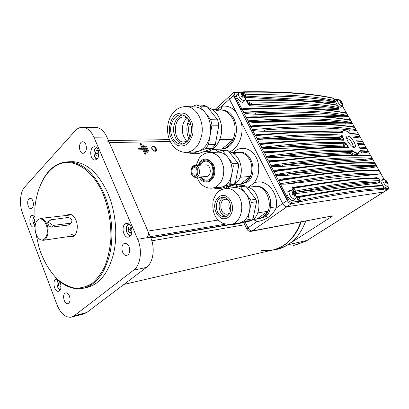 <?xml version="1.0" encoding="UTF-8"?>
<svg xmlns="http://www.w3.org/2000/svg" width="409" height="409" viewBox="0 0 409 409"><rect width="100%" height="100%" fill="white"/><g stroke="black" fill="none" stroke-linecap="round" stroke-linejoin="round"><path stroke-width="0.61" d="M66.488 215.338L69.182 214.168C71.964 214.178 74.228 216.187 75.982 220.195C78.978 227.153 76.442 236.821 71.672 236.975L69.193 236.479M70.936 236.223L72.73 236.724M69.847 214.183L68.242 215.134M35.041 228.104L34.867 208.012C36.948 185.63 47.362 167.245 61.79 163.247C76.171 159.249 93.523 171.335 103.267 194.423C108.774 208.616 111.299 223.575 110.844 239.306C109.919 249.291 107.894 258.345 104.76 266.474C101.079 273.825 96.662 279.603 91.514 283.8C86.089 286.99 80.435 288.417 74.55 288.079C68.681 286.76 63.058 283.887 57.674 279.465C49.806 271.642 43.676 261.315 39.284 248.473L35.578 232.327M55.108 276.929C63.62 286.06 72.761 289.899 82.541 288.447C95.22 285.6 104.223 274.475 109.551 255.073C114.05 236.33 111.959 212.547 104.157 194.04C94.673 173.396 82.858 162.649 68.707 161.811C57.909 162.02 49.269 168.099 42.787 180.042M69.561 161.77L72.577 161.637C86.744 162.47 98.564 173.15 108.037 193.677C115.834 212.077 117.91 235.722 113.395 254.367C108.053 273.667 99.034 284.746 86.34 287.599L84.223 288.069M98.165 149.868C99.638 155.507 98.554 158.907 94.903 160.062C89.52 160.231 89.254 146.228 94.663 146.77C96.12 146.903 97.286 147.935 98.165 149.868M131.243 227.102C132.792 232.44 131.836 235.788 128.365 237.143C122.593 238.084 120.819 223.631 126.683 223.442C128.564 223.401 130.088 224.623 131.243 227.102M59.576 281.203L60.358 282.762C61.601 287.246 60.987 290.083 58.518 291.274C54.126 292.348 51.923 279.695 56.411 279.25L57.505 279.362M34.888 226.555L33.691 227.087C29.484 227.685 28.231 215.369 32.5 215.374L34.453 216.284M69.469 296.101C70.583 300.053 70.051 302.573 67.863 303.652C63.906 304.71 61.739 293.391 65.793 292.89C67.275 292.762 68.497 293.831 69.469 296.101M129.101 246.719C130.451 251.3 129.663 254.199 126.739 255.41C121.739 256.392 119.847 243.738 124.939 243.406C126.652 243.324 128.037 244.429 129.101 246.719M85.829 144.433C87.091 149.357 86.156 152.317 83.032 153.309C78.451 153.411 78.283 141.274 82.879 141.775C84.106 141.897 85.087 142.782 85.829 144.433M32.889 200.926C33.957 205.119 33.318 207.69 30.972 208.636C27.255 209.065 26.35 198.181 30.113 198.283C31.248 198.319 32.173 199.198 32.889 200.926M75.092 130.895C77.439 128.329 80.077 127.127 83.007 127.301C87.5 127.823 91.135 131.125 93.906 137.214L137.685 239.291C142.603 250.257 140.568 265.211 133.646 270.15L74.177 315.784L71.294 317.164C65.481 317.798 60.747 313.713 57.081 304.909L22.526 213.207C19.054 204.316 20.087 191.959 24.821 186.908L75.092 130.895M94.801 127.347L96.018 127.352C100.522 127.864 104.157 131.105 106.923 137.081L150.517 237.143C155.41 247.885 153.344 262.558 146.412 267.435L86.718 312.537L83.819 313.913L71.703 317.057M171.12 133.625C168.907 124.362 174.766 113.855 181.857 114.847C188.022 116.33 191.289 121.483 191.647 130.297C190.681 138.988 187.097 143.62 180.901 144.198C176.013 143.574 172.756 140.052 171.12 133.625M182.757 114.99C176.483 115.854 172.112 125.384 174.029 133.605C175.481 139.489 178.421 142.961 182.849 144.029M187.787 118.15L184.602 117.01C172.859 115.415 172.056 142.041 183.774 142.046L187.843 140.895M187.695 118.089C180.492 121.775 180.558 137.312 187.751 140.957M193.774 106.867L195.563 106.933C199.29 107.403 202.562 109.382 205.384 112.874C209.899 119.039 211.504 126.412 210.2 134.985C208.421 143.365 204.546 148.804 198.564 151.304L193.973 152.082L187.02 152.337M203.641 151.724L204.919 151.678C215.374 152.491 224.331 137.081 220.921 123.15C218.728 114.592 214.398 109.402 207.936 107.593M191.698 153.85L198.59 153.579L212.435 148.487L215.303 144.541L218.846 125.236L217.67 119.857L206.969 106.376L203.007 105.2L196.075 104.908L200.047 106.1L210.783 119.735L211.974 125.18L208.442 144.714L205.569 148.707L191.698 153.85L187.751 152.312M191.806 106.79L196.075 104.908M206.969 106.376L200.047 106.1M217.67 119.857L210.783 119.735M218.846 125.236L211.974 125.18M215.303 144.541L208.442 144.714M212.435 148.487L205.569 148.707M200.18 165.19L200.977 163.861C202.317 162.071 203.958 161.166 205.896 161.141C214.832 160.742 215.512 180.456 206.571 180.17C204.382 180.159 202.527 179.07 200.998 176.903M217.225 152.225L218.539 152.174C222.092 152.332 225.206 154.075 227.869 157.393C231.474 162.373 232.747 168.15 231.678 174.725C230.236 181.131 227.102 185.195 222.276 186.908L212.624 188.063M226.734 186.647L229.055 186.417C232.338 186.223 235.17 184.658 237.547 181.724C245.518 172.501 239.909 152.838 229.168 151.923M215.911 188.871L221.284 188.324L234.096 184.393L235.374 182.757L238.677 165.778L238.161 163.442L228.365 150.895L226.596 150.287L221.213 150.481L222.982 151.095L232.813 163.764L233.334 166.126L230.037 183.263L228.754 184.914L215.911 188.871L213.999 187.925M216.259 152.266L221.213 150.481M228.365 150.895L222.982 151.095M238.161 163.442L232.813 163.764M238.677 165.778L233.334 166.126M235.374 182.757L230.037 183.263M234.096 184.393L228.754 184.914M221.76 216.238C214.081 213.401 214.822 197.475 222.675 197.44C231.883 196.346 233.984 216.305 224.71 216.719L221.76 216.238M223.784 197.481C217.174 199.618 217.752 213.314 224.546 215.819L226.351 216.295M227.869 199.674L225.62 199.244C218.202 199.408 219.863 215.216 227.194 214.168L229.7 213.084M229.444 201.821C228.365 204.945 228.764 207.874 230.64 210.599M233.401 187.675L234.613 187.552C238.779 187.46 242.44 189.382 245.594 193.314C249.342 198.539 250.651 204.454 249.521 211.059C247.997 217.481 244.72 221.438 239.684 222.936L231.218 224.383M251.964 220.088C262.88 214.326 260.375 191.11 248.432 187.353L246.3 186.76M244.7 222.113L248.871 221.392L251.315 220.456M233.048 224.607L238.35 223.708L251.714 220.354L253.048 218.759L256.54 201.719L256.003 199.331L245.824 186.146L243.989 185.446L238.672 185.983L240.512 186.693L250.732 200.011L251.269 202.429L247.782 219.628L246.443 221.233L233.048 224.607L232.113 224.234M232.905 187.726L238.672 185.983M245.824 186.146L240.512 186.693M256.003 199.331L250.732 200.011M256.54 201.719L251.269 202.429M253.048 218.759L247.782 219.628M251.714 220.354L246.443 221.233M273.028 249.971C286.101 246.719 295.482 237.384 301.172 221.959C295.482 237.384 286.101 246.719 273.028 249.971M123.927 284.419L271.929 250.211C285.298 247.154 294.894 237.767 300.712 222.046C294.894 237.767 285.298 247.154 271.929 250.211L261.336 250.584M98.876 154.837L98.462 156.085L96.458 156.095L95.363 153.349L96.263 150.584L98.272 150.558L98.727 151.703M98.472 151.064L97.628 153.273L95.363 153.349M97.628 153.273L98.646 155.538M98.487 156.018L96.458 156.095M132.051 230.778L131.212 232.9L129.014 232.578L127.874 229.587L128.922 226.913L131.12 227.22L131.877 229.188M131.054 227.21L130.118 229.25L127.874 229.587M130.118 229.25L131.258 232.23L129.014 232.578M34.591 222.47L34.003 220.523L34.474 219.234M34.509 220.461L34.003 220.523M61.013 287.159L59.203 287.021L58.247 284.347L59.003 282.052L60.169 282.302M60.624 283.555L58.247 284.347M60.435 283.887L60.88 284.659M61.038 286.627L59.203 287.021M242.307 97.168L242.885 96.652L243.703 97.02L244.204 97.884L244.551 97.511L243.769 95.706L242.251 97.102M241.08 99.121C238.478 96.401 237.818 94.356 239.107 92.981L240.548 92.92C243.36 94.039 245.027 96.115 245.543 99.147L244.991 100.317C244.02 100.865 242.721 100.466 241.08 99.121M242.828 96.703L242.332 97.199L241.637 96.442L242.133 95.941L241.852 94.995L241.029 94.418L241.387 94.05L242.205 94.627L241.816 94.97M243.769 95.706L243.248 94.74L242.205 94.627M243.943 95.496L242.506 96.836M241.387 94.05L241.254 94.561M244.045 97.587L244.551 97.511M243.795 101.611L243.457 101.979C240.937 104.085 234.204 95.691 237.312 94.31L238.815 93.201M293.171 192.567L292.425 191.841L291.919 192.112L292.67 192.838L292.757 193.81L292.087 194.193L292.691 195.093L293.35 194.71L294.27 195.236L294.659 196.218L295.16 195.947L294.69 193.994L294.986 193.861L294.388 192.966L293.171 192.567L292.716 192.89M290.957 196.77C288.836 193.835 288.493 191.755 289.94 190.528L291.586 190.553C294.362 191.995 295.901 194.275 296.193 197.389L295.472 198.738C294.209 199.331 292.706 198.677 290.957 196.77M294.93 193.437L296.193 197.389M294.388 192.966L292.205 194.357M292.425 191.841L292.215 192.378M294.567 195.952L295.16 195.947M294.005 200.001L293.718 200.252C290.799 202.445 284.47 193.017 287.941 191.668L289.751 190.635M386.326 182.644L385.866 182.946L386.341 182.634L387.318 183.876L387.63 183.667L387.154 182.092L385.851 182.925L387.154 182.092M388.069 184.096L388.172 185.333L387.783 186.003C386.975 186.351 385.912 185.778 384.588 184.29C382.788 181.831 382.354 180.154 383.279 179.244L384.92 179.648M385.866 182.946L385.36 182.215L385.82 181.913L385.661 181.131L385.017 180.543L385.329 180.338L385.968 180.926L385.656 181.131M386.643 181.366L385.881 181.857L386.648 181.361L385.968 180.926M386.648 181.361L387.282 182M385.329 180.338L385.171 180.676M387.251 183.677L387.63 183.667M386.28 187.169L386.162 187.261C384.255 188.697 379.148 181.018 381.459 180.195L383.207 179.285M340.539 100.946L339.593 100.527L340.339 101.713L339.828 101.959L340.303 102.649L340.784 102.419L341.771 103.661L342.113 103.543L341.397 101.427L340.539 100.946L340.278 101.151M342.619 103.932L342.773 105.087L342.445 105.691C341.597 106.054 340.452 105.43 339.015 103.825C337.43 101.708 337.031 100.271 337.824 99.52L339.133 99.699M341.224 101.422L340.084 102.311L341.397 101.427M339.94 100.409L339.818 100.711M341.74 103.584L342.113 103.543M341.142 106.907L340.988 107.051C339.276 108.451 334.03 101.442 336.157 100.594L337.696 99.597M221.658 149.086L227.501 144.561L233.145 139.362C230.456 145.083 226.627 148.324 221.658 149.086L212.476 149.392M214.689 111.366C222.578 108.017 228.835 110.997 233.457 120.312C237.005 129.111 234.582 140.87 228.263 146.095C225.625 148.268 222.777 149.285 219.71 149.147M233.933 153.845C240.589 150.757 246.034 153.089 250.272 160.849C253.534 168.171 251.581 177.997 246.141 182.102L240.221 184.285L250.42 176.402L240.022 177.291M248.043 187.215L253.861 186.601C267.174 183.14 275.584 209.352 263.406 216.872L260.441 218.35L257.241 218.81L267.875 211.3L257.731 212.874M293.442 245.543L306.162 241.034L307.011 240.441L287.721 244.833C284.117 247.133 280.313 248.692 276.315 249.505L272.788 250.022M230.369 96.043L229.541 96.222C228.846 96.754 228.835 97.72 229.495 99.126L235.921 111.739C231.693 107.148 226.908 105.348 221.56 106.345L216.504 109.735M245.144 222.041L247.987 227.895L257.103 221.484C260.472 221.274 264.209 219.868 268.309 217.271C272.225 214.112 274.787 211.09 275.993 208.212L282.685 203.508C283.953 205.681 285.364 206.765 286.929 206.76C285.364 206.765 283.953 205.681 282.685 203.508L235.921 111.739M307.011 240.441L387.64 189.49L383.08 190.159L383.857 189.469C365.053 190.19 337.128 194.26 300.083 201.678L298.953 202.148L298.488 201.254L298.227 202.644L291.412 203.646L286.929 206.76L383.77 192L286.929 206.76L252.128 230.927L332.87 215.829L287.721 244.833M334.204 102.235L334.199 102.669L333.141 102.618L245.114 97.255M247.936 187.174L249.408 186.55L253.575 183.38C264.838 176.816 279.705 192.731 275.993 208.212L270.308 207.343C272.665 197.107 264.863 185.492 256.453 186.315L255.334 186.432M253.197 219.485L257.103 221.484L256.801 218.887M259.526 218.59L265.983 216.453C268.698 213.795 270.139 210.758 270.308 207.343M252.757 219.556L258.606 218.743L263.406 216.872L267.875 211.3M233.999 184.899L240.349 184.28L246.141 182.102L250.42 176.402M238.396 152.409L238.11 152.419M191.049 124.638L189.168 124.617C188.212 129.019 188.518 133.252 190.088 137.317M189.485 120.609L188.36 121.309L189.024 119.817M188.36 121.309L187.889 122.644C186.207 128.452 186.601 133.983 189.07 139.244M187.889 122.644L189.168 124.617M219.812 139.587L233.145 139.362M332.87 215.829L251.274 231.31M246.714 101.32L247.307 101.089L248.652 103.681L249.843 103.145L251.489 103.073L251.325 104.443C288.268 103.298 316.939 104.653 337.333 108.503L338.32 108.615L338.514 107.531L337.287 105.358C316.469 101.125 286.873 99.525 248.493 100.553L249.843 103.145L249.751 104.448L248.652 103.681L248.268 104.321L246.714 101.32L246.596 99.954L247.194 100.374M251.489 103.073C288.488 102.005 317.19 103.436 337.599 107.357L338.606 107.608M342.425 132.358C343.407 129.735 345.922 130.123 349.971 133.523L349.869 133.395C348.565 131.821 346.495 130.86 343.652 130.522L342.998 130.773L341.924 132.311L342.425 132.358L341.469 132.828L341.924 132.311L341.469 132.828C320.559 131.243 291.97 132.189 255.697 135.665L259.684 144.126L260.252 144.535L261.663 147.281L261.586 147.833L263.641 151.831L264.27 152.358C265.165 152.838 269.393 152.721 276.944 152.005C306.714 148.677 330.697 147.296 348.897 147.869L346.372 143.799L345.002 142.577L344.905 143.784L345.661 144.341L344.02 145.527L345.431 147.409M265.702 143.385L265.185 143.441C297.67 140.077 323.693 138.886 343.248 139.858L343.698 140.246L343.739 139.086L341.745 135.072L341.111 136.243L342.082 137.25L340.498 138.416L340.948 139.771M352.762 150.829L351.198 150.236L352.241 151.565L350.866 152.537L350.309 153.605L277.926 157.48C267.905 157.859 267.399 157.036 266.198 156.821L268.273 160.855L268.907 161.386C269.802 161.862 274.02 161.688 281.55 160.865C317.849 156.304 345.651 154.622 364.951 155.819C369.041 155.844 370.881 155.665 370.482 155.287L368.141 151.166L360.263 150.584L359.506 151.054C358.862 153.672 356.612 153.6 352.762 150.829L352.241 151.565M360.099 148.032L360.779 148.421C364.9 148.539 366.761 148.411 366.362 148.027L364.041 143.937L357.384 143.288L359.644 147.997M347.931 141.565C350.59 145.722 352.895 147.659 354.848 147.368C355.804 146.591 355.528 144.781 354.01 141.938C351.392 137.797 349.107 135.865 347.154 136.146C346.183 136.918 346.443 138.723 347.931 141.565M346.576 137.782C350.513 139.909 352.819 143.084 353.494 147.312M341.99 135.604L342.737 134.863M383.846 191.954L387.947 189.362M299.531 202.061L298.488 201.254L291.678 202.235C290.508 202.23 289.444 201.407 288.483 199.771L282.685 203.508L229.495 99.126C228.835 97.72 228.846 96.754 229.541 96.222L233.186 92.894M364.041 143.937L346.75 113.385M344.092 112.659L346.397 113.012C345.774 112.608 343.596 112.24 339.859 111.908M383.964 179.208L370.482 155.287M298.227 202.644L298.953 202.148M241.668 92.756L242.082 92.383L242.496 93.18L242.496 92.465L242.915 92.086M242.082 92.383L242.552 92.419M346.72 113.416C324.127 108.395 289.316 107.102 242.281 109.535L241.893 109.034C242.997 108.774 243.37 108.14 252.44 108.395L254.086 108.462M243.197 94.535L242.496 93.18L241.029 93.083M338.166 109.275L338.166 109.699L249.597 105.747L248.268 104.321M249.275 100.093L246.596 99.954M380.784 185.251L379.787 185.374L379.992 185.625M307.747 195.052L296.678 196.555L297.496 197.072M296.893 198.176L297.563 198.017L299.045 200.87L298.488 201.254L296.893 198.176L296.678 196.555M380.753 173.554L377.783 174.28L285.574 184.137L280.477 184.178L280.042 183.789L279.306 184.127L287.522 200.144M293.647 191.903L292.123 188.958L291.914 187.368L292.701 187.874M379.429 182.429L379.634 181.785L378.714 181.862L296.898 192.133L296.637 193.523L295.196 193.692L295.364 192.368L294.25 191.622L293.872 192.128M379.455 182.889L296.637 193.523M376.505 177.659L375.656 177.971M301.704 186.228L291.914 187.368M334.199 102.669L334.358 101.585L333.366 101.468L245.395 96.069L244.306 95.307L244.112 95.568M249.597 105.747L249.751 104.448L251.325 104.443L337.333 108.503L337.599 107.357M338.166 109.699L338.463 108.559M247.404 100.287L247.91 100.139L247.404 100.287L247.307 101.089L248.493 100.553L247.91 100.139C286.315 99.131 315.978 100.762 336.893 105.036L336.74 105.006M334.209 102.398L334.613 100.537L332.957 98.042C311.883 93.38 282.098 91.299 243.6 91.805L242.982 92.03L243.6 91.805L244.163 92.214L245.492 94.77C283.933 94.09 313.616 96.003 334.542 100.507L334.496 101.529M246.765 97.47L246.99 96.105C284.025 95.44 312.819 97.23 333.366 101.468L333.141 102.618M334.639 100.583L333.33 98.359C312.353 93.733 282.634 91.688 244.163 92.214L242.982 92.746L244.306 95.307L245.492 94.77L245.257 97.368M241.893 92.771L242.496 93.18L242.982 92.746L242.982 92.03M220.374 109.852C221.279 109.167 221.678 107.996 221.56 106.345L233.754 95.312L241.172 109.776L241.561 109.576M268.907 161.386L270.927 165.323L270.855 165.89L275.625 174.469L275.554 175.047L280.369 183.702L280.216 184.122M264.27 152.358L266.274 156.258L266.198 156.821M242.281 109.535L243.641 112.184L243.554 112.705L248.084 120.839L247.997 121.366L252.568 129.571L252.486 130.108L255.129 135.256L255.697 135.665M241.719 109.131L241.888 109.459L241.586 109.566M280.053 183.81L279.306 184.127M241.934 109.341L246.99 108.804M344.122 112.669L345.319 112.894C323.355 108.175 290.4 106.821 246.458 108.83L247.01 108.804M348.12 115.788L255.697 112.864C245.006 112.925 244.72 112.567 243.529 112.449M348.238 115.998C347.594 116.233 347.803 116.836 341.106 116.744L255.472 114.234C245.247 113.789 244.766 112.996 243.554 112.705M255.472 114.234L255.697 112.864C292.553 111.217 321.096 112.127 341.331 115.594L341.106 116.744M343.529 118.978C347.722 119.275 350.063 119.648 350.564 120.098M246.152 117.761C247.118 117.49 246.99 116.729 256.821 116.836L258.963 116.892M347.947 119.679L350.661 120.266M246.361 117.971L251.596 117.342M352.098 122.802L260.114 121.355C249.449 121.57 249.163 121.207 247.972 121.105M352.221 123.012C351.582 123.262 351.796 123.871 345.13 123.886L259.879 122.726C249.694 122.444 249.209 121.642 247.997 121.366M259.879 122.726L260.114 121.355C296.868 119.208 325.283 119.668 345.36 122.736L345.13 123.886M347.215 126.11C351.638 126.335 354.087 126.678 354.562 127.143M250.62 126.468C251.586 126.182 251.453 125.405 261.244 125.353L263.928 125.379M351.827 126.749L354.659 127.311M250.835 126.683L255.727 125.992C299.117 122.843 331.576 123.16 353.095 126.943L351.858 126.754M356.111 129.868L264.567 129.924C253.943 130.297 253.646 129.934 252.46 129.847M356.234 130.082C355.595 130.343 355.815 130.957 349.189 131.084L346.556 131.09M342.553 131.1L264.332 131.299L264.567 129.924C301.218 127.265 329.506 127.265 349.419 129.929L349.189 131.084M264.332 131.299C254.188 131.177 253.692 130.369 252.486 130.108M255.129 135.256C256.09 134.944 255.957 134.162 265.707 133.953L268.974 133.927M357.149 134.065L358.662 134.367M255.349 135.471L260.952 134.633M358.877 152.823L358.386 153.211C357.062 153.84 355.104 153.186 352.527 151.258L351.198 150.236C330.646 149.592 302.338 151.596 266.274 156.258M347.619 147.455L347.277 146.555L347.655 146.356L345.963 144.05L345.661 144.341M342.977 139.847L343.263 139.213L342.405 136.959L342.082 137.25M339.654 139.73L339.291 138.6L340.498 138.416L339.526 137.409L339.291 138.6L268.82 139.944L269.061 138.569C298.739 135.931 322.757 135.154 341.111 136.243L339.526 137.409L269.061 138.569C258.468 139.106 258.171 138.733 256.985 138.661M360.201 137.076L353.775 137.618M342.9 136.882L342.405 136.959L341.745 135.072C320.999 133.702 292.783 134.806 257.097 138.385M260.252 144.535C295.349 140.66 323.166 139.234 343.698 140.246L343.263 139.213L343.739 139.086M265.722 143.385L259.899 144.341M361.132 141.228L362.722 141.514M274.117 142.526L270.211 142.623C260.487 143.027 260.732 143.738 259.684 144.126M270.211 142.623L270.421 142.894M268.82 139.944C258.718 139.99 258.222 139.178 257.016 138.927M357.384 143.288L357.568 143.651M359.445 147.736L359.869 148.36L360.779 148.421M263.836 152.046L269.991 152.071M363.059 148.13L366.27 147.767M261.555 147.562C262.736 147.618 263.038 147.992 273.595 147.296C302.972 144.244 326.74 143.073 344.905 143.784L343.269 144.965L273.595 147.296L273.35 148.672C263.289 148.881 262.788 148.063 261.586 147.833M364.271 144.244L358.182 144.898M346.372 143.799L345.963 144.05L345.002 142.577C324.511 141.688 296.735 143.252 261.663 147.281M276.187 151.54L276.228 151.534C305.85 148.247 329.777 146.887 347.998 147.465L348.897 147.869L347.655 146.356L348.018 146.049M270.022 152.071L276.228 151.534L276.944 152.005M343.918 147.388L343.028 146.161L344.02 145.527L343.269 144.965L343.028 146.161L273.35 148.672M359.557 151.35L359.506 151.054M368.448 151.601C369.087 151.99 366.786 152.46 361.541 153.007L358.509 153.14L357.072 155.169M359.547 151.412L360.263 150.584L359.572 151.284M277.926 157.48L278.171 156.1C308.928 152.45 333.514 150.901 351.919 151.448L350.549 152.419L278.171 156.1C267.655 156.964 267.348 156.586 266.167 156.55M368.325 151.386L361.781 151.846L361.541 153.007M367.062 155.461L370.385 155.016M268.473 161.069L274.858 160.993M364.25 155.425L364.951 155.819M280.773 160.389L280.809 160.389C317.133 155.855 345.002 154.203 364.409 155.43L367.088 155.461M280.825 160.384L281.55 160.865M372.456 158.666L282.788 164.985C272.307 166.018 271.995 165.635 270.824 165.614M372.579 158.881C373.223 159.265 370.937 159.781 365.723 160.425L282.537 166.366C272.563 166.923 272.051 166.09 270.855 165.89M282.537 166.366L282.788 164.985C319.005 160.18 346.73 158.273 365.968 159.265L365.723 160.425M367.098 162.838L367.016 162.721C371.919 162.511 374.583 162.659 375.012 163.165M273.601 171.233C274.531 170.834 274.383 170.006 283.969 169.116L290.226 168.636M371.607 162.987L375.109 163.344M273.82 171.453L279.746 170.164C321.52 164.081 352.578 161.708 372.916 163.048L371.638 162.987M284.296 169.484L283.969 169.116M376.617 165.998L287.445 173.953C277.005 175.154 276.694 174.771 275.523 174.766M376.74 166.212C377.384 166.596 375.114 167.158 369.935 167.9L287.195 175.333C277.261 176.064 276.745 175.231 275.554 175.047M287.195 175.333L287.445 173.953C323.545 168.585 351.121 166.182 370.181 166.739L369.935 167.9M371.357 170.374L371.239 170.21C376.111 169.919 378.765 170.026 379.194 170.533M278.325 180.441C279.255 180.021 279.096 179.173 288.636 178.109L295.876 177.419M375.641 170.42L379.296 170.717M278.549 180.66L285.175 179.142M289.01 178.508L288.636 178.109M293.35 187.189L293.774 187.619M292.123 188.958L292.783 188.794L294.25 191.622L295.487 191.054C332.716 184.316 360.83 180.86 379.838 180.676L378.519 178.344C359.455 178.38 331.285 181.678 294.02 188.227L295.487 191.054L295.364 192.368L296.898 192.133C332.747 185.62 360.017 182.194 378.714 181.862L378.463 183.028M379.445 182.593L379.9 180.686L378.581 178.355L377.896 177.93C358.719 177.941 330.482 181.207 293.197 187.721L292.783 188.794L294.02 188.227L292.9 187.818M379.915 180.717L379.767 181.647M297.686 197.015L297.956 196.928L297.563 198.017L298.805 197.445L300.288 200.298L299.045 200.87L300.083 201.678L300.288 200.298C337.384 192.951 365.334 188.953 384.148 188.304L382.819 185.952C363.944 186.458 335.942 190.287 298.805 197.445L297.956 196.928C335.109 189.807 363.177 186.008 382.159 185.533L382.006 185.538M298.105 196.351L298.58 196.806M241.489 109.443L241.627 109.714L241.489 109.443M245.921 118.083L246.065 118.354L245.921 118.083M250.395 126.8L250.538 127.076L250.395 126.8M278.12 180.834L278.268 181.121L278.12 180.834M254.909 135.599L255.052 135.875L254.909 135.599M155.231 151.361L155.993 151.136C158.171 149.888 154.055 144.888 152.066 146.366C151.069 148.636 152.122 150.302 155.231 151.361M147.061 237.2C148.513 235.696 148.784 233.662 147.879 231.09L109.321 142.583L107.025 140.584M147.537 151.172L148.595 151.136L146.601 146.744L145.543 146.77L147.537 151.172M146.34 153.007L147.404 152.971L143.81 145.037L142.741 145.062L146.34 153.007M142.245 148.472L138.493 148.579L139.045 149.817L142.802 149.699L145.129 154.858L146.202 154.817L141.008 143.324L139.934 143.349L142.245 148.472L142.358 149.714M155.875 148.692C154.847 147.005 153.697 146.376 152.424 146.795C150.64 147.818 154.019 151.918 155.64 150.706L155.875 148.692M145.747 147.22L146.601 146.744M142.951 145.517L143.81 145.037M140.144 143.81L141.008 143.324M305.722 221.105C299.92 236.673 290.354 245.983 277.026 249.03M71.227 222.9L68.507 224.945L69.883 224.173M51.544 227.133L68.865 224.965M52.055 227.159C50.215 227.031 48.865 226.003 48.006 224.081L47.919 221.975L49.54 220.809M40.486 239.705L43.001 240.339C47.367 240.231 49.642 230.942 46.861 224.224C45.241 220.354 43.15 218.406 40.603 218.386L37.96 219.684M70.338 223.207L53.809 225.344C50.072 224.48 48.968 222.649 50.501 219.853L68.058 217.486C71.662 218.365 72.73 220.165 71.253 222.874L70.338 223.207L68.507 224.945L62.173 225.773M58.507 226.254L51.723 227.133M47.919 222.695L48.38 222.598M47.766 222.573L48.707 221.637L47.812 223.411M37.516 220.088L36.82 220.942C33.794 225.073 34.862 234.873 38.737 238.467C42.802 242.695 47.853 237.701 47.26 229.786C46.815 221.882 41.053 216.264 37.516 220.088M74.489 235.564L73.303 235.875M40.603 218.386L71.836 214.848M74.346 235.62L71.498 234.337M194.393 176.299C189.914 175.839 190.134 166.141 194.623 166.627C199.147 167.025 198.902 176.872 194.393 176.299M195.098 177.317L195.522 177.337C201.039 177.547 200.594 165.221 195.088 165.492C189.725 165.185 189.75 176.995 195.098 177.317M205.517 164.873L205.921 164.847C211.412 164.576 211.831 176.678 206.33 176.478L195.906 177.307M194.418 175.226C191.013 175.037 190.983 167.506 194.393 167.695C197.91 167.511 198.191 175.384 194.669 175.241L194.418 175.226M199.239 165.246C200.717 161.908 202.936 160.19 205.896 160.083C215.814 159.653 216.56 181.53 206.647 181.223L205.793 181.187C203.462 180.844 201.55 179.444 200.057 176.974M106.923 137.081L93.906 137.214M150.517 237.143L137.685 239.291M146.412 267.435L133.646 270.15M86.718 312.537L74.177 315.784M169.735 134.198C168.528 126.8 170.63 119.254 175.144 114.975C178.477 112.869 181.939 112.495 185.522 113.85C188.835 116.253 191.223 119.878 192.695 124.719L193.048 132.306C192.046 137.347 190.016 141.34 186.964 144.285C183.549 146.233 180.093 146.458 176.591 144.955C173.406 142.475 171.115 138.891 169.735 134.198M195.563 106.933L187.025 106.606C172.552 105.808 165.17 122.184 168.222 135.594C169.024 139.178 170.435 142.363 172.455 145.149C175.926 149.699 180.272 152.112 185.492 152.393C193.718 151.928 199.137 146.146 201.739 135.057C204.372 121.805 196.703 107.286 187.025 106.606L185.594 106.529M198.334 165.297L199.853 162.358C204.929 154.893 215.477 161.427 214.786 171.933C214.393 182.46 203.437 185.788 199.157 177.046M196.913 177.225C199.26 182.782 201.54 184.561 203.687 186.034C206.116 187.573 208.723 188.283 211.504 188.176L214.045 187.731C220.886 184.771 224.117 178.365 223.728 168.508C222.015 158.84 217.527 153.503 210.257 152.496L209.224 152.521M221.371 218.263C217.266 215.819 215.011 211.734 214.607 206.013C214.878 198.846 220.16 193.881 225.671 195.824C229.884 198.191 232.205 202.317 232.634 208.201C232.312 215.569 226.806 220.385 221.371 218.263M234.613 187.552L226.428 188.396C220.558 189.628 216.468 190.701 213.135 200.604C211.775 212.051 215.2 219.72 223.406 223.611L230.231 224.551C241.09 223.963 245.901 204.51 237.455 194.26C234.285 190.262 230.61 188.309 226.428 188.396L225.456 188.488M97.429 158.733C93.298 158.758 92.812 148.191 96.943 147.935M130.895 235.461C126.253 236.407 124.561 224.807 129.27 224.347M34.775 225.216C32.429 221.969 32.321 219.019 34.453 216.371M60.389 289.633C57.413 289.577 55.772 281.816 58.375 280.16M243.677 96.984L244.055 96.647M242.24 95.696L243.058 94.965L242.24 95.696M294.301 195.297L294.771 194.965M294.654 194.014L293.713 194.679L294.659 194.014M292.752 193.81L292.128 194.249L292.757 193.81M292.67 194.096L294.091 193.094M387.001 183.068L387.313 182.869M341.515 103.007L341.812 102.777M210.39 150.553L211.315 152.455M227.879 186.535L228.672 188.166M246.99 229.26L247.987 227.895C249.168 229.981 250.548 230.993 252.128 230.927L251.08 231.346C249.286 231.525 247.92 230.829 246.99 229.26M241.095 121.892C244.464 134.091 238.585 148.646 229.296 151.944M218.248 151.545L214.807 149.336M249.408 186.55L248.902 187.123M253.575 183.38C259.853 176.754 260.543 163.528 254.96 155.389C249.47 147.153 239.352 146.069 233.304 152.613M235.482 184.756L237.747 186.264M268.309 217.271L265.983 216.448M241.397 184.178L247.394 181.979C257.905 174.853 252.542 151.749 240.589 152.317L239.372 152.368M221.325 149.116L222.931 149.04C230.252 148.237 236.463 139.428 236.428 129.459C236.474 119.484 230.231 110.665 222.859 109.96L221.422 109.898M243.641 112.184C290.641 109.556 325.406 110.686 347.936 115.563M350.692 120.415C328.299 115.859 293.636 115.108 246.714 118.165M248.084 120.839C294.976 117.582 329.588 118.165 351.919 122.582M354.695 127.465C332.502 123.38 297.997 123.181 251.182 126.877M252.568 129.571C299.347 125.681 333.8 125.706 355.932 129.648M358.724 134.571L349.971 133.523M366.362 148.027L368.141 151.166M362.788 141.729L356.111 141.028M352.307 135.88L359.971 136.764M270.927 165.323C317.215 158.769 350.999 156.473 372.277 158.447M375.155 163.518C354.03 161.903 320.37 164.612 274.173 171.647M275.625 174.469C321.781 167.22 355.385 164.321 376.438 165.783M379.337 170.896C358.442 169.791 324.961 173.109 278.902 180.85M280.369 183.702C326.382 175.742 359.802 172.235 380.636 173.176M387.89 188.344L387.86 189.418C388.729 189.265 388.744 188.125 387.911 186.008L387.809 185.983C388.499 187.327 388.519 188.109 387.89 188.344L384.312 188.861M239.158 92.961L235.328 92.7C234.26 92.771 234.05 93.543 234.694 95.011L241.893 109.034M342.313 105.813L346.397 113.012M333.913 99.3L337.732 99.571M379.787 185.374L376.663 185.793M288.483 199.771L280.477 184.178M375.498 177.762L373.1 178.038M338.177 109.423L338.58 107.562L337.379 105.435M332.803 98.012L333.427 98.436M234.725 92.286L235.328 92.7M233.754 95.312L234.694 95.011M241.98 92.777L234.807 92.291L233.452 92.649C232.772 93.165 232.757 94.116 233.401 95.502M233.406 95.573L287.133 200.384M291.678 202.235L291.412 203.646C289.874 203.646 288.468 202.573 287.184 200.425M285.574 184.137C327.001 177.066 357.737 173.779 377.783 174.28M337.553 99.545L336.996 99.203M339.577 132.358L342.348 131.253M340.83 132.439L342.584 131.079M357.66 153.718L357.236 154.014C355.702 154.796 353.575 154.305 350.866 152.537L350.549 152.419L350.309 153.605L353.161 155.108M346.065 147.419L347.277 146.555M342.348 139.822L342.911 139.413M353.422 137.173L357.011 137.562M279.367 151.182L263.641 151.831M366.173 147.593L359.552 147.864M358.008 144.515L361.106 144.796M359.475 151.719L361.781 151.846L359.393 151.969M370.288 154.842L362.098 155.323M284.73 159.888L268.273 160.855M365.804 162.813L367.016 162.721M369.475 170.379L371.239 170.21M378.596 178.385L377.737 177.935M383.407 189.776L383.918 189.454L384.204 188.314L382.875 185.962L382.159 185.533L382.89 185.988M384.22 188.339L383.99 189.372M151.851 240.814L244.786 224.725M228.641 224.653L150.768 237.741M225.19 224.209L150.308 236.658M218.196 220.052L147.879 231.09M170.236 141.458L109.321 142.583M52.352 227.133L51.994 227.113L53.809 225.344M71.672 236.975L72.071 236.913M72.577 161.637L68.707 161.811M95.261 160.047L94.903 160.062M128.661 237.097L128.365 237.143M83.324 153.298L83.032 153.309M96.018 127.352L83.007 127.301M181.908 144.172L180.901 144.198M184.638 142.03L183.774 142.046M218.539 152.174L210.257 152.496C205.793 152.562 202.133 154.454 199.275 158.181L196.069 165.435M225.257 216.637L224.71 216.719M227.629 214.106L227.194 214.168M96.498 147.526C92.766 149.009 93.17 157.935 97.03 159.167M128.677 223.933C126.923 225.062 126.105 227.046 126.228 229.894C126.243 231.182 126.918 232.803 128.252 234.756L130.445 236.029M34.259 216.095C32.193 219.137 32.372 222.276 34.796 225.512M58.124 279.935C55.808 282.22 57.199 289.066 60.2 289.986M244.991 100.317L243.457 101.979M295.472 198.738L293.718 200.252M388.172 185.333C388.08 182.511 386.725 180.481 384.117 179.249M387.783 186.003L386.162 187.261M342.773 105.087C342.532 102.347 341.137 100.481 338.58 99.484M342.445 105.691L340.988 107.051M209.04 151.069L209.73 152.496M226.361 186.765L227.123 188.324M243.636 222.384L246.872 229.025M239.413 152.368L231.801 152.675M221.443 109.903L212.501 109.597M219.996 149.162L212.44 149.413M229.27 96.473L214.817 109.678M306.019 241.131L383.77 192M305.968 241.162L294.725 245.252M380.784 173.35L379.307 170.742M376.592 165.962L375.125 163.37M372.43 158.626L370.411 155.072M368.299 151.345L366.295 147.818M364.194 144.121L362.757 141.591M360.124 136.949L358.698 134.438M356.086 129.832L354.669 127.337M352.072 122.761L350.666 120.287M348.095 115.747L346.699 113.293M384.066 179.234L380.82 173.513M342.369 105.762L346.51 113.063M333.734 98.983L337.916 99.479M251.617 117.342L251.07 117.378C294.741 114.796 327.451 115.635 349.199 119.893L347.977 119.684M341.627 132.542L341.643 132.496C321.576 130.916 294.506 131.647 260.431 134.679L260.973 134.627M357.86 134.162L349.608 133.17M357.732 153.672L358.386 153.211M361.853 141.315L355.922 140.691M357.471 143.406L359.731 148.124L363.085 148.13M358.391 153.206L359.583 151.274M274.884 160.988L280.809 160.389M285.196 179.137L284.7 179.219C326.106 172.542 356.852 169.612 376.94 170.446L375.677 170.42M232.261 224.301L150.88 238.012M169.433 139.617L108.436 140.563M43.364 240.287L74.32 235.722M47.945 222.624L47.919 221.975M71.253 222.874L69.423 224.607M49.99 220.364L48.19 222.148M205.921 164.847L195.088 165.492"/></g></svg>
